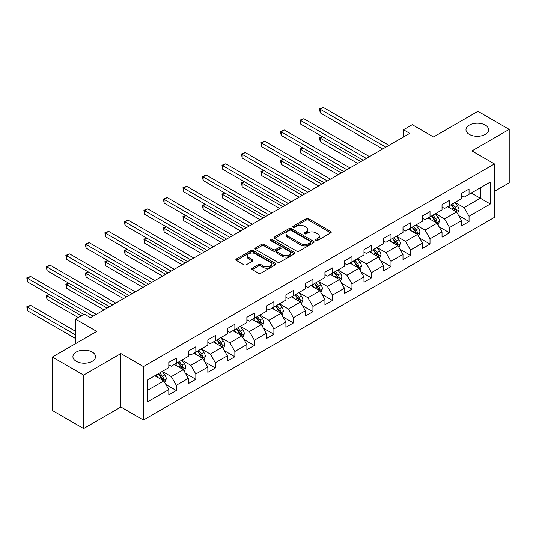 <?xml version="1.0" encoding="UTF-8"?>
<svg xmlns="http://www.w3.org/2000/svg" width="536" height="536" viewBox="0 0 536 536"><rect width="100%" height="100%" fill="white"/><g stroke="black" fill="none" stroke-linecap="round" stroke-linejoin="round"><path stroke-width="0.8" d="M315.959 240.423A1.213 0.704 0 0 0 317.68 240.423L330.725 232.885A1.735 1.005 0 0 0 331.235 232.182A1.735 1.005 0 0 0 330.725 231.472L308.622 218.708A1.735 1.005 0 0 0 306.17 218.708L293.118 226.239A1.213 0.704 0 0 0 292.763 226.735A1.213 0.704 0 0 0 293.118 227.237A1.213 0.704 0 0 0 294.84 227.237L296.529 226.259A5.554 3.209 0 0 1 304.388 226.259L306.23 227.324A5.554 3.209 0 0 1 307.858 229.589A5.554 3.209 0 0 1 306.23 231.86L304.542 232.832A1.213 0.704 0 0 0 304.187 233.328A1.213 0.704 0 0 0 304.542 233.83A1.213 0.704 0 0 0 306.257 233.83L307.945 232.852A5.554 3.209 0 0 1 315.805 232.852L317.647 233.917A5.554 3.209 0 0 1 319.275 236.182A5.554 3.209 0 0 1 317.647 238.453L315.959 239.425A1.213 0.704 0 0 0 315.604 239.927A1.213 0.704 0 0 0 315.959 240.423L315.959 239.425M92.252 352.058A11.323 6.539 0 0 0 79.911 350.638A11.323 6.539 0 0 0 72.923 356.681A11.323 6.539 0 0 0 76.239 361.304A11.323 6.539 0 0 0 88.581 362.718A11.323 6.539 0 0 0 95.569 356.681A11.323 6.539 0 0 0 92.252 352.058M485.308 125.129A11.323 6.539 0 0 0 472.966 123.709A11.323 6.539 0 0 0 465.978 129.752A11.323 6.539 0 0 0 469.295 134.375A11.323 6.539 0 0 0 481.636 135.789A11.323 6.539 0 0 0 488.624 129.752A11.323 6.539 0 0 0 485.308 125.129M252.262 268.194A1.735 1.005 0 0 0 251.753 268.905A1.735 1.005 0 0 0 252.262 269.608L258.466 273.192A1.735 1.005 0 0 0 260.918 273.192L275.41 264.824A1.735 1.005 0 0 0 275.919 264.114A1.735 1.005 0 0 0 275.41 263.404L253.307 250.647A1.735 1.005 0 0 0 250.848 250.647L236.363 259.009A1.735 1.005 0 0 0 235.853 259.719A1.735 1.005 0 0 0 236.363 260.429L243.853 264.757A1.735 1.005 0 0 0 246.305 264.757L252.51 261.173A1.735 1.005 0 0 0 253.019 260.463A1.735 1.005 0 0 0 252.51 259.759L248.791 257.608A4.643 2.68 0 0 1 247.431 255.712A4.643 2.68 0 0 1 250.299 253.24A4.643 2.68 0 0 1 255.364 253.816L269.916 262.218A4.643 2.68 0 0 1 271.276 264.114A4.643 2.68 0 0 1 268.409 266.593A4.643 2.68 0 0 1 263.344 266.01L260.918 264.61A1.735 1.005 0 0 0 258.466 264.61L252.262 268.194L252.262 269.608M494.44 191.359L509.2 182.836L509.2 129.39L477.924 111.334L433.517 136.975L412.251 124.694L403.494 129.752L409.745 133.364L90.497 317.68L84.246 314.069L75.489 319.121L75.489 343.677M83.616 375.1L83.616 428.545L120.895 407.018L120.895 353.572L83.616 375.1L52.347 357.043L96.755 331.402L75.489 319.121M120.895 353.572L143.414 366.577L494.44 163.916L494.44 217.361L143.414 420.023L143.414 366.577M509.2 129.39L471.921 150.911L494.44 163.916M296.649 251.143A1.735 1.005 0 0 0 299.108 251.143L313.594 242.775A1.735 1.005 0 0 0 314.103 242.071A1.735 1.005 0 0 0 313.594 241.361L291.497 228.597A1.735 1.005 0 0 0 289.038 228.597L274.546 236.966A1.735 1.005 0 0 0 274.037 237.676A1.735 1.005 0 0 0 274.546 238.379L296.649 251.143M270.801 240.684A1.213 0.704 0 0 1 272.033 240.852L272.033 239.411L294.505 252.382A1.735 1.005 0 0 1 295.008 253.093A1.735 1.005 0 0 1 294.505 253.803L280.013 262.164A1.735 1.005 0 0 1 277.554 262.164L255.458 249.408L261.655 245.85L261.655 244.409L255.458 247.987A1.735 1.005 0 0 0 254.948 248.697A1.735 1.005 0 0 0 255.458 249.408L255.458 247.987M261.655 245.85A1.735 1.005 0 0 1 264.114 245.85L264.114 244.409A1.735 1.005 0 0 0 261.655 244.409M264.114 244.409L273.072 249.582A1.735 1.005 0 0 0 275.531 249.582L279.645 247.21A1.735 1.005 0 0 0 280.154 246.5A1.735 1.005 0 0 0 279.645 245.79L270.312 240.403A1.213 0.704 0 0 1 269.956 239.907A1.213 0.704 0 0 1 270.707 239.257A1.213 0.704 0 0 1 272.033 239.411M83.616 428.545L52.347 410.489L52.347 357.043M165.872 384.526L176.317 390.556L176.317 385.284L188.324 378.349L188.324 383.622L195.834 379.287L195.834 374.014L207.841 367.08L207.841 372.353L215.345 368.018L215.345 362.745L227.358 355.817L227.358 361.083L234.862 356.755L234.862 351.482L246.868 344.548L246.868 349.82L254.379 345.486L254.379 340.213L266.385 333.278L266.385 338.551L273.889 334.216L273.889 328.943L285.902 322.015L285.902 327.288L293.406 322.953L293.406 317.68L305.42 310.746L305.42 316.019L312.924 311.684L312.924 306.411L324.93 299.477L324.93 304.75L332.441 300.421L332.441 295.148L344.447 288.214L344.447 293.487L351.951 289.152L351.951 283.879L363.964 276.945L363.964 282.217L371.468 277.882L371.468 272.61L383.475 265.675L383.475 270.948L390.985 266.62L390.985 261.347L402.992 254.412L402.992 259.685L410.496 255.35L410.496 250.078L422.509 243.143L422.509 248.416L430.013 244.081L430.013 238.808L442.026 231.88L442.026 237.147L449.53 232.818L449.53 227.545L461.536 220.611L461.536 225.884L469.047 221.549L469.047 216.276L490.313 204.002L490.313 182.039L480.303 187.821L480.303 198.22L490.313 204.002M176.317 390.556L168.813 394.885L168.813 389.612L147.541 401.893L147.541 379.937L168.813 367.656L168.813 362.383L176.317 358.055L176.317 363.328L188.324 356.393L188.324 351.12L195.834 346.785L195.834 352.058L207.841 345.124L207.841 339.851L215.345 335.516L215.345 340.789L227.358 333.854L227.358 328.588L234.862 324.253L234.862 329.526L246.868 322.592L246.868 317.319L254.379 312.984L254.379 318.257L266.385 311.322L266.385 306.049L273.889 301.714L273.889 306.987L285.902 300.06L285.902 294.787L293.406 290.452L293.406 295.725L305.42 288.79L305.42 283.517L312.924 279.182L312.924 284.455L324.93 277.521L324.93 272.248L332.441 267.92L332.441 273.186L344.447 266.258L344.447 260.985L351.951 256.65L351.951 261.923L363.964 254.989L363.964 249.716L371.468 245.381L371.468 250.654L383.475 243.719L383.475 238.446L390.985 234.118L390.985 239.391L402.992 232.457L402.992 227.184L410.496 222.849L410.496 228.122L422.509 221.187L422.509 215.914L430.013 211.579L430.013 216.852L442.026 209.918L442.026 204.651L449.53 200.317L449.53 205.59L461.536 198.655L461.536 193.382L469.047 189.047L469.047 194.32L490.313 182.039M174.314 364.48L183.319 369.679L171.312 376.614L162.308 371.415M168.813 364.768L171.312 366.215L176.317 363.328M171.312 376.614L176.317 385.284M183.319 369.679L188.324 378.349M193.831 353.211L202.836 358.417L190.829 365.344L181.818 360.145M188.324 353.505L190.829 354.946L195.834 352.058M190.829 365.344L195.834 374.014M202.836 358.417L207.841 367.08M213.348 341.948L222.353 347.147L210.34 354.082L201.335 348.882M207.841 342.236L210.34 343.683L215.345 340.789M210.34 354.082L215.345 362.745M222.353 347.147L227.358 355.817M232.859 330.679L241.87 335.878L229.857 342.812L220.852 337.613M227.358 330.967L229.857 332.414L234.862 329.526M229.857 342.812L234.862 351.482M241.87 335.878L246.868 344.548M252.376 319.416L261.38 324.615L249.374 331.55L240.363 326.344M246.868 319.704L249.374 321.144L254.379 318.257M249.374 331.55L254.379 340.213M261.38 324.615L266.385 333.278M271.893 308.146L280.898 313.346L268.891 320.28L259.88 315.081M266.385 308.435L268.891 309.882L273.889 306.987M268.891 320.28L273.889 328.943M280.898 313.346L285.902 322.015M291.403 296.877L300.415 302.076L288.401 309.011L279.397 303.812M285.902 297.165L288.401 298.612L293.406 295.725M288.401 309.011L293.406 317.68M300.415 302.076L305.42 310.746M310.92 285.614L319.925 290.814L307.919 297.748L298.914 292.542M305.42 285.902L307.919 287.343L312.924 284.455M307.919 297.748L312.924 306.411M319.925 290.814L324.93 299.477M330.437 274.345L339.442 279.544L327.436 286.479L318.424 281.279M324.93 274.633L327.436 276.08L332.441 273.186M327.436 286.479L332.441 295.148M339.442 279.544L344.447 288.214M349.948 263.075L358.959 268.281L346.946 275.209L337.941 270.01M344.447 263.364L346.946 264.811L351.951 261.923M346.946 275.209L351.951 283.879M358.959 268.281L363.964 276.945M369.465 251.813L378.476 257.012L366.463 263.947L357.458 258.747M363.964 252.101L366.463 253.541L371.468 250.654M366.463 263.947L371.468 272.61M378.476 257.012L383.475 265.675M388.982 240.543L397.987 245.743L385.98 252.677L376.969 247.478M383.475 240.832L385.98 242.279L390.985 239.391M385.98 252.677L390.985 261.347M397.987 245.743L402.992 254.412M408.499 229.274L417.504 234.48L405.497 241.408L396.486 236.209M402.992 229.569L405.497 231.009L410.496 228.122M405.497 241.408L410.496 250.078M417.504 234.48L422.509 243.143M428.009 218.011L437.021 223.21L425.008 230.145L416.003 224.946M422.509 218.299L425.008 219.74L430.013 216.852M425.008 230.145L430.013 238.808M437.021 223.21L442.026 231.88M447.527 206.742L456.531 211.941L444.525 218.876L435.52 213.676M442.026 207.03L444.525 208.477L449.53 205.59M444.525 218.876L449.53 227.545M456.531 211.941L461.536 220.611M471.298 193.02L480.303 198.22L464.042 207.613L455.031 202.407M461.536 195.767L464.042 197.208L469.047 194.32M464.042 207.613L469.047 216.276M120.895 407.018L143.414 420.023M403.494 129.752L403.494 136.975M147.541 390.335L163.808 380.949L154.797 375.749M163.808 380.949L168.813 389.612M458.602 215.519L469.047 221.549M439.085 226.788L449.53 232.818M419.567 238.051L430.013 244.081M400.05 249.32L410.496 255.35M380.54 260.583L390.985 266.62M361.023 271.853L371.468 277.882M341.506 283.122L351.951 289.152M321.995 294.385L332.441 300.421M302.478 305.654L312.924 311.684M282.961 316.923L293.406 322.953M263.444 328.186L273.889 334.216M243.934 339.456L254.379 345.486M224.417 350.725L234.862 356.755M204.899 361.988L215.345 368.018M185.389 373.257L195.834 379.287M316.448 240.59L317.647 239.9A5.554 3.209 0 0 0 319.275 237.629L319.275 236.182M307.858 229.589L307.858 231.036A5.554 3.209 0 0 1 306.23 233.307L305.024 233.998M330.725 231.472L330.725 232.885L308.622 220.155A1.735 1.005 0 0 0 306.17 220.155L293.607 227.405M313.573 242.788L291.497 230.045A1.735 1.005 0 0 0 289.038 230.045L274.573 238.393M310.525 242.567A1.213 0.704 0 0 0 310.88 242.071A1.213 0.704 0 0 0 310.525 241.575L291.128 230.373A1.213 0.704 0 0 0 289.406 230.373L287.624 231.398A5.554 3.209 0 0 0 285.996 233.669A5.554 3.209 0 0 0 287.624 235.934L300.89 243.592A5.554 3.209 0 0 0 308.743 243.592L310.525 242.567L310.525 244.007A1.213 0.704 0 0 0 310.88 243.512L310.88 242.071M285.996 233.669L285.996 235.11A5.554 3.209 0 0 0 287.624 237.381L287.624 235.934M310.525 244.007L308.743 245.039A5.554 3.209 0 0 1 300.89 245.039L287.624 237.381M264.114 245.85L273.072 251.029A1.735 1.005 0 0 0 275.531 251.029L279.645 248.65A1.735 1.005 0 0 0 280.154 247.947L280.154 246.5M272.033 240.852L294.478 253.816M282.378 254.955A4.643 2.68 0 0 0 287.437 255.531A4.643 2.68 0 0 0 290.304 253.059A4.643 2.68 0 0 0 288.944 251.163L283.819 248.202A1.735 1.005 0 0 0 281.367 248.202L277.253 250.573A1.735 1.005 0 0 0 276.744 251.284A1.735 1.005 0 0 0 277.253 251.994L282.378 254.955L282.378 256.396A4.643 2.68 0 0 0 287.437 256.978A4.643 2.68 0 0 0 290.304 254.5L290.304 253.059M276.744 251.284L276.744 252.731A1.735 1.005 0 0 0 277.253 253.441L277.253 251.994M282.378 256.396L277.253 253.441M271.276 264.114L271.276 265.561A4.643 2.68 0 0 1 268.409 268.04A4.643 2.68 0 0 1 263.344 267.457L260.918 266.057A1.735 1.005 0 0 0 258.466 266.057L252.282 269.621M247.431 255.712L247.431 257.159A4.643 2.68 0 0 0 248.791 259.055L248.791 257.608M252.483 261.186L248.791 259.055M275.383 264.838L253.307 252.088A1.735 1.005 0 0 0 250.848 252.088L236.383 260.442L236.363 259.009M457.523 213.656L459.01 209.904A4.69 2.707 -120 0 0 457.516 205.911L454.93 202.467M450.434 208.417L448.679 206.079M322.592 136.781L320.213 138.154L320.213 141.765L357.706 163.406M455.808 211.526L456.478 210.105A4.69 2.707 -120 0 0 455.138 207.285L452.558 203.841M451.379 204.518L454.247 208.343A2.385 1.38 60 0 1 454.682 209.067L456.478 210.105M451.057 204.705L453.637 208.156A4.69 2.707 60 0 1 454.977 210.97M320.213 141.765L319.53 137.752L360.835 161.604M319.53 137.752L322.317 136.62M385.853 147.159L320.213 109.264L323.342 107.455L388.982 145.35M382.724 148.961L320.213 112.875L320.213 109.264L319.53 108.862L323.342 107.455M320.213 112.875L319.53 108.862M438.006 224.919L439.493 221.174A4.69 2.707 -120 0 0 437.999 217.18L435.42 213.737M430.917 219.686L429.162 217.348M303.075 148.043L300.703 149.417L300.703 153.028L338.189 174.676M436.291 222.788L436.967 221.375A4.69 2.707 -120 0 0 435.621 218.554L433.041 215.104M431.869 215.787L434.73 219.606A2.385 1.38 60 0 1 435.165 220.336L436.967 221.375M431.54 215.975L434.12 219.418A4.69 2.707 60 0 1 435.46 222.239M300.703 153.028L300.013 149.021L341.318 172.867M300.013 149.021L302.8 147.889M418.489 236.188L419.983 232.443A4.69 2.707 -120 0 0 418.482 228.45L415.903 224.999M411.4 230.956L409.645 228.611M283.564 159.313L281.186 160.686L281.186 164.297L318.679 185.945M416.78 234.058L417.45 232.637A4.69 2.707 -120 0 0 416.11 229.823L413.524 226.373M412.352 227.05L415.212 230.875A2.385 1.38 60 0 1 415.648 231.599L417.45 232.637M412.023 227.237L414.603 230.688A4.69 2.707 60 0 1 415.949 233.508M281.186 164.297L280.495 160.291L321.801 184.136M280.495 160.291L283.289 159.152M366.336 158.422L300.703 120.526L303.825 118.724L369.465 156.619M363.214 160.231L300.703 124.138L300.703 120.526L300.013 120.131L303.825 118.724M300.703 124.138L300.013 120.131M346.826 169.691L281.186 131.796L284.315 129.987L349.954 167.889M343.697 171.5L281.186 135.407L281.186 131.796L280.495 131.4L284.315 129.987M281.186 135.407L280.495 131.4M398.978 247.458L400.466 243.706A4.69 2.707 -120 0 0 398.972 239.713L396.385 236.269M391.883 242.218L390.134 239.88M264.047 170.582L261.669 171.956L261.669 175.567L299.162 197.208M397.263 245.327L397.933 243.907A4.69 2.707 -120 0 0 396.593 241.086L394.007 237.642M392.834 238.319L395.702 242.145A2.385 1.38 60 0 1 396.131 242.868L397.933 243.907M392.506 238.507L395.092 241.957A4.69 2.707 60 0 1 396.432 244.771M261.669 175.567L260.985 171.554L302.291 195.405M260.985 171.554L263.772 170.421M379.461 258.721L380.949 254.975A4.69 2.707 -120 0 0 379.455 250.982L376.875 247.538M372.373 253.488L370.617 251.15M244.53 181.845L242.158 183.218L242.158 186.83L279.645 208.477M377.746 256.59L378.416 255.176A4.69 2.707 -120 0 0 377.076 252.356L374.497 248.905M373.317 249.588L376.185 253.407A2.385 1.38 60 0 1 376.62 254.138L378.416 255.176M372.996 249.776L375.575 253.22A4.69 2.707 60 0 1 376.915 256.041M242.158 186.83L241.468 182.823L282.774 206.668M241.468 182.823L244.255 181.691M359.944 269.99L361.432 266.238A4.69 2.707 -120 0 0 359.937 262.251L357.358 258.801M352.856 264.757L351.1 262.412M225.02 193.114L222.641 194.488L222.641 198.099L260.127 219.74M358.236 267.859L358.906 266.439A4.69 2.707 -120 0 0 357.559 263.618L354.979 260.174M353.807 260.851L356.668 264.677A2.385 1.38 60 0 1 357.103 265.4L358.906 266.439M353.479 261.039L356.058 264.489A4.69 2.707 60 0 1 357.405 267.31M222.641 198.099L221.951 194.092L263.256 217.938M221.951 194.092L224.745 192.953M327.308 180.96L261.669 143.065L264.797 141.256L330.437 179.151M324.18 182.763L261.669 146.676L261.669 143.065L260.985 142.663L264.797 141.256M261.669 146.676L260.985 142.663M307.791 192.223L242.158 154.328L245.28 152.526L310.92 190.421M304.669 194.032L242.158 157.939L242.158 154.328L241.468 153.933L245.28 152.526M242.158 157.939L241.468 153.933M288.281 203.492L222.641 165.597L225.77 163.788L291.403 201.69M285.152 205.301L222.641 169.209L222.641 165.597L221.951 165.202L225.77 163.788M222.641 169.209L221.951 165.202M340.434 281.259L341.921 277.507A4.69 2.707 -120 0 0 340.42 273.514L337.841 270.07M333.338 276.02L331.59 273.682M205.502 204.384L203.124 205.757L203.124 209.362L240.617 231.009M338.719 279.129L339.389 277.708A4.69 2.707 -120 0 0 338.049 274.888L335.462 271.444M334.29 272.12L337.157 275.946A2.385 1.38 60 0 1 337.586 276.67L339.389 277.708M333.962 272.308L336.548 275.752A4.69 2.707 60 0 1 337.888 278.573M203.124 209.362L202.434 205.355L243.746 229.207M202.434 205.355L205.228 204.223M268.764 214.762L203.124 176.867L206.253 175.058L271.893 212.953M265.635 216.564L203.124 180.478L203.124 176.867L202.434 176.465L206.253 175.058M203.124 180.478L202.434 176.465M320.917 292.522L322.404 288.777A4.69 2.707 -120 0 0 320.91 284.784L318.324 281.333M313.828 287.289L312.073 284.944M185.985 215.646L183.607 217.02L183.607 220.631L221.1 242.279M319.201 290.391L319.871 288.978A4.69 2.707 -120 0 0 318.531 286.157L315.952 282.707M314.773 283.39L317.64 287.209A2.385 1.38 60 0 1 318.076 287.933L319.871 288.978M314.451 283.578L317.031 287.021A4.69 2.707 60 0 1 318.371 289.842M183.607 220.631L182.923 216.624L224.229 240.47M182.923 216.624L185.711 215.492M249.247 226.025L183.607 188.129L186.736 186.327L252.376 224.222M246.118 227.834L183.607 191.741L183.607 188.129L182.923 187.734L186.736 186.327M183.607 191.741L182.923 187.734M301.4 303.791L302.887 300.039A4.69 2.707 -120 0 0 301.393 296.053L298.813 292.602M294.311 298.559L292.555 296.214M166.468 226.916L164.096 228.289L164.096 231.9L201.583 253.541M299.684 301.661L300.361 300.24A4.69 2.707 -120 0 0 299.014 297.42L296.435 293.976M295.262 294.653L298.123 298.478A2.385 1.38 60 0 1 298.559 299.202L300.361 300.24M294.934 294.84L297.514 298.291A4.69 2.707 60 0 1 298.86 301.111M164.096 231.9L163.406 227.887L204.712 251.739M163.406 227.887L166.194 226.755M229.73 237.294L164.096 199.399L167.219 197.59L232.859 235.485M226.607 239.096L164.096 203.01L164.096 199.399L163.406 199.003L167.219 197.59M164.096 203.01L163.406 199.003M281.889 315.061L283.377 311.309A4.69 2.707 -120 0 0 281.876 307.316L279.296 303.872M274.794 309.821L273.038 307.483M146.958 238.185L144.579 239.552L144.579 243.163L182.073 264.811M280.174 312.93L280.844 311.51A4.69 2.707 -120 0 0 279.504 308.689L276.918 305.245M275.745 305.922L278.606 309.741A2.385 1.38 60 0 1 279.042 310.471L280.844 311.51M275.417 306.11L278.003 309.553A4.69 2.707 60 0 1 279.343 312.374M144.579 243.163L143.889 239.156L185.195 263.009M143.889 239.156L146.683 238.024M210.219 248.563L144.579 210.661L147.708 208.859L213.348 246.754M207.09 250.366L144.579 214.273L144.579 210.661L143.889 210.266L147.708 208.859M144.579 214.273L143.889 210.266M262.372 326.324L263.859 322.578A4.69 2.707 -120 0 0 262.365 318.585L259.779 315.135M255.277 321.091L253.528 318.746M127.441 249.448L125.062 250.821L125.062 254.433L162.555 276.08M260.657 324.193L261.327 322.779A4.69 2.707 -120 0 0 259.987 319.959L257.401 316.508M256.228 317.185L259.096 321.01A2.385 1.38 60 0 1 259.525 321.734L261.327 322.779M255.9 317.379L258.486 320.823A4.69 2.707 60 0 1 259.826 323.644M125.062 254.433L124.379 250.426L165.684 274.271M124.379 250.426L127.166 249.294M190.702 259.826L125.062 221.931L128.191 220.129L193.831 258.024M187.573 261.635L125.062 225.542L125.062 221.931L124.379 221.535L128.191 220.129M125.062 225.542L124.379 221.535M242.855 337.593L244.342 333.841A4.69 2.707 -120 0 0 242.848 329.848L240.269 326.404M235.766 332.354L234.011 330.015M107.924 260.717L105.552 262.091L105.552 265.702L143.038 287.343M241.14 335.462L241.81 334.042A4.69 2.707 -120 0 0 240.47 331.221L237.89 327.777M236.711 328.454L239.579 332.28A2.385 1.38 60 0 1 240.014 333.003L241.81 334.042M236.389 328.642L238.969 332.092A4.69 2.707 60 0 1 240.309 334.913M105.552 265.702L104.862 261.689L146.167 285.541M104.862 261.689L107.649 260.556M171.185 271.095L105.552 233.2L108.674 231.391L174.314 269.286M168.063 272.898L105.552 236.811L105.552 233.2L104.862 232.798L108.674 231.391M105.552 236.811L104.862 232.798M223.338 348.856L224.825 345.11A4.69 2.707 -120 0 0 223.331 341.117L220.752 337.673M216.249 343.623L214.494 341.285M88.413 271.98L86.035 273.353L86.035 276.965L123.528 298.612M221.629 346.725L222.299 345.311A4.69 2.707 -120 0 0 220.953 342.491L218.373 339.04M217.201 339.724L220.061 343.543A2.385 1.38 60 0 1 220.497 344.273L222.299 345.311M216.872 339.911L219.452 343.355A4.69 2.707 60 0 1 220.799 346.176M86.035 276.965L85.345 272.958L126.65 296.803M85.345 272.958L88.139 271.826M151.675 282.358L86.035 244.463L89.164 242.661L154.797 280.556M148.546 284.167L86.035 248.074L86.035 244.463L85.345 244.068L89.164 242.661M86.035 248.074L85.345 244.068M203.827 360.125L205.315 356.38A4.69 2.707 -120 0 0 203.814 352.387L201.235 348.936M196.732 354.892L194.983 352.547M68.896 283.249L66.518 284.623L66.518 288.234L104.011 309.882M202.112 357.994L202.782 356.574A4.69 2.707 -120 0 0 201.442 353.76L198.856 350.31M197.684 350.986L200.551 354.812A2.385 1.38 60 0 1 200.98 355.536L202.782 356.574M197.355 351.174L199.941 354.624A4.69 2.707 60 0 1 201.281 357.445M66.518 288.234L65.828 284.227L107.14 308.073M65.828 284.227L68.621 283.088M132.157 293.627L66.518 255.732L69.647 253.93L135.286 291.825M129.029 295.437L66.518 259.344L66.518 255.732L65.828 255.337L69.647 253.93M66.518 259.344L65.828 255.337M184.31 371.394L185.798 367.642A4.69 2.707 -120 0 0 184.304 363.649L181.717 360.205M177.222 366.155L175.466 363.817M49.379 294.519L47.001 295.892L47.001 299.503L78.243 317.533M182.595 369.264L183.265 367.843A4.69 2.707 -120 0 0 181.925 365.023L179.346 361.579M178.166 362.256L181.034 366.081A2.385 1.38 60 0 1 181.47 366.805L183.265 367.843M177.845 362.443L180.424 365.894A4.69 2.707 60 0 1 181.764 368.708M47.001 299.503L46.317 295.49L81.365 315.731M46.317 295.49L49.104 294.358M112.64 304.897L47.001 267.002L50.129 265.193L115.769 303.088M109.511 306.699L47.001 270.613L47.001 267.002L46.317 266.6L50.129 265.193M47.001 270.613L46.317 266.6M164.793 382.657L166.281 378.912A4.69 2.707 -120 0 0 164.786 374.919L162.207 371.475M157.705 377.424L155.949 375.086M75.489 331.255L30.612 305.353L27.49 307.155L27.49 310.766L75.489 338.477M163.078 380.527L163.755 379.113A4.69 2.707 -120 0 0 162.408 376.292L159.829 372.842M158.656 373.525L161.517 377.344A2.385 1.38 60 0 1 161.952 378.074L163.755 379.113M158.328 373.713L160.907 377.156A4.69 2.707 60 0 1 162.254 379.977M27.49 310.766L26.8 306.76L75.489 334.866M26.8 306.76L30.612 305.353M93.123 316.16L27.49 278.264L30.612 276.462L96.252 314.357M83.743 314.357L27.49 281.876L27.49 278.264L26.8 277.869L30.612 276.462M27.49 281.876L26.8 277.869M317.647 239.9L317.647 238.453M304.542 233.83L304.542 232.832M306.23 233.307L306.23 231.86M293.118 227.237L293.118 226.239M306.17 220.155L306.17 218.708M308.622 220.155L308.622 218.708M274.546 238.379L274.546 236.966M289.038 230.045L289.038 228.597M291.497 230.045L291.497 228.597M313.594 242.775L313.594 241.361M300.89 245.039L300.89 243.592M308.743 245.039L308.743 243.592M273.072 251.029L273.072 249.582M275.531 251.029L275.531 249.582M279.645 248.65L279.645 247.21M294.505 253.803L294.505 252.382M258.466 266.057L258.466 264.61M260.918 266.057L260.918 264.61M263.344 267.457L263.344 266.01M252.51 261.173L252.51 259.759M250.848 252.088L250.848 250.647M253.307 252.088L253.307 250.647M275.41 264.824L275.41 263.404M456.069 211.673L458.977 209.998M455.138 207.285L457.516 205.911M451.801 209.214L453.637 208.156M436.559 222.943L439.466 221.261M435.621 218.554L437.999 217.18M432.291 220.477L434.12 219.418M417.042 234.212L419.949 232.53M416.11 229.823L418.482 228.45M412.774 231.746L414.603 230.688M397.524 245.475L400.432 243.8M396.593 241.086L398.972 239.713M393.257 243.016L395.092 241.957M378.007 256.744L380.922 255.062M377.076 252.356L379.455 250.982M373.739 254.278L375.575 253.22M358.497 268.013L361.405 266.332M357.559 263.618L359.937 262.251M354.229 265.548L356.058 264.489M338.98 279.276L341.888 277.601M338.049 274.888L340.42 273.514M334.712 276.81L336.548 275.752M319.463 290.546L322.37 288.864M318.531 286.157L320.91 284.784M315.195 288.08L317.031 287.021M299.952 301.815L302.86 300.133M299.014 297.42L301.393 296.053M295.684 299.349L297.514 298.291M280.435 313.078L283.343 311.403M279.504 308.689L281.876 307.316M276.167 310.612L278.003 309.553M260.918 324.347L263.826 322.665M259.987 319.959L262.365 318.585M256.65 321.881L258.486 320.823M241.408 335.61L244.315 333.935M240.47 331.221L242.848 329.848M237.133 333.151L238.969 332.092M221.891 346.879L224.798 345.197M220.953 342.491L223.331 341.117M217.623 344.413L219.452 343.355M202.374 358.149L205.281 356.467M201.442 353.76L203.814 352.387M198.106 355.683L199.941 354.624M182.856 369.411L185.764 367.736M181.925 365.023L184.304 363.649M178.589 366.952L180.424 365.894M163.346 380.681L166.254 378.999M162.408 376.292L164.786 374.919M159.078 378.215L160.907 377.156"/></g></svg>
